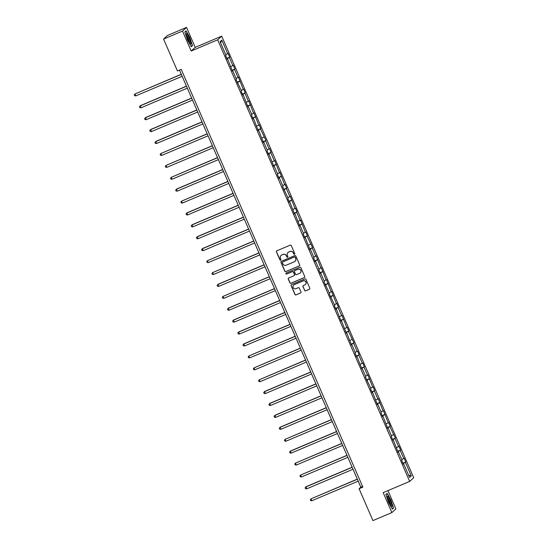 <?xml version="1.0" encoding="UTF-8"?>
<svg xmlns="http://www.w3.org/2000/svg" width="548" height="548" viewBox="0 0 548 548"><rect width="100%" height="100%" fill="white"/><g stroke="black" fill="none" stroke-linecap="round" stroke-linejoin="round"><path stroke-width="0.82" d="M294.461 254.293A0.575 0.562 -132.3 0 0 294.749 253.553L291.289 245.586A0.815 0.808 -132.3 0 0 290.221 245.155L276.843 250.813A0.815 0.808 -132.3 0 0 276.425 251.881L279.891 259.841A0.575 0.562 -132.3 0 0 280.795 260.04A0.575 0.562 -132.3 0 0 280.932 259.396L280.48 258.368A2.617 2.576 -132.3 0 1 281.816 254.964L282.932 254.491A2.617 2.576 -132.3 0 1 286.351 255.882L286.803 256.916A0.575 0.562 -132.3 0 0 287.707 257.122A0.575 0.562 -132.3 0 0 287.837 256.478L287.392 255.443A2.617 2.576 -132.3 0 1 288.728 252.039L289.844 251.566A2.617 2.576 -132.3 0 1 293.262 252.964L293.707 253.991A0.575 0.562 -132.3 0 0 294.461 254.293M288.063 252.45A2.617 2.576 -132.3 0 1 288.837 251.943L289.954 251.47A2.617 2.576 -132.3 0 1 293.372 252.861L293.817 253.888A0.575 0.562 -132.3 0 0 294.666 254.142M276.678 250.909A0.815 0.808 -132.3 0 0 276.535 251.779L280.001 259.738A0.575 0.562 -132.3 0 0 280.843 259.992M281.151 255.375A2.617 2.576 -132.3 0 1 281.925 254.868L283.042 254.395A2.617 2.576 -132.3 0 1 286.46 255.786L286.905 256.813A0.575 0.562 -132.3 0 0 287.755 257.067M304.572 290.399A0.815 0.808 -132.3 0 0 305.64 290.837L309.394 289.248A0.815 0.808 -132.3 0 0 309.812 288.186L305.969 279.343A0.815 0.808 -132.3 0 0 304.9 278.911L291.522 284.57A0.815 0.808 -132.3 0 0 291.104 285.631L294.947 294.475A0.815 0.808 -132.3 0 0 296.016 294.906L300.551 292.988A0.815 0.808 -132.3 0 0 300.968 291.926L299.324 288.145A0.815 0.808 -132.3 0 0 298.256 287.707L296.009 288.659A2.192 2.158 -132.3 0 1 293.66 285.035A2.192 2.158 -132.3 0 1 294.262 284.652L303.071 280.925A2.192 2.158 -132.3 0 1 305.414 284.549A2.192 2.158 -132.3 0 1 304.811 284.933L303.345 285.556A0.815 0.808 -132.3 0 0 302.928 286.618L304.681 290.303A0.815 0.808 -132.3 0 0 305.75 290.735L309.504 289.152A0.815 0.808 -132.3 0 0 309.668 289.049M383.182 492.631L391.861 512.592L372.941 520.6L359.084 488.734L362.865 487.131L181.21 69.356L177.429 70.959L163.571 39.086L182.498 31.078L191.177 51.039L217.672 39.826L409.678 481.418L383.182 492.631M299.263 265.944A0.815 0.808 -132.3 0 0 299.681 264.883L295.831 256.039A0.815 0.808 -132.3 0 0 294.762 255.608L281.391 261.266A0.815 0.808 -132.3 0 0 280.973 262.328L284.816 271.171A0.815 0.808 -132.3 0 0 285.885 271.609L299.372 265.849A0.815 0.808 -132.3 0 0 299.537 265.753M300.9 267.691L304.743 276.535A0.815 0.808 -132.3 0 1 304.325 277.596L290.954 283.254A0.815 0.808 -132.3 0 1 289.885 282.823L288.234 279.042A0.815 0.808 -132.3 0 1 288.652 277.973L294.077 275.678A0.815 0.808 -132.3 0 0 294.495 274.617L293.406 272.109A0.815 0.808 -132.3 0 0 292.337 271.671L286.686 274.062A0.575 0.562 -132.3 0 1 286.077 273.116A0.575 0.562 -132.3 0 1 286.234 273.014L299.831 267.26A0.815 0.808 -132.3 0 1 300.9 267.691M391.861 512.592L395.903 508.914L387.95 490.618M191.177 51.039L195.218 47.361L186.532 27.4L182.498 31.078M186.532 27.4L167.613 35.408L163.571 39.086M403.239 464.067L403.684 463.916L403.321 464.245L401.663 460.43L402.026 460.101L398.506 452.004L398.143 452.34L393.327 440.099L392.964 440.434L391.306 436.612L391.669 436.283L388.155 428.194L387.785 428.522L382.977 416.281L382.607 416.617L380.949 412.802L381.312 412.466L377.798 404.376L377.428 404.705L372.619 392.464L372.256 392.8L370.592 388.984L370.962 388.648L365.413 377.072L365.783 376.743L362.262 368.653L361.899 368.982L357.084 356.741L356.721 357.077L355.063 353.261L355.426 352.926L351.905 344.836L351.542 345.165L346.733 332.924L346.363 333.259L341.555 321.018L341.185 321.354L336.376 309.113L336.006 309.442L334.349 305.626L334.718 305.291L329.17 293.721L329.54 293.386L323.991 281.809L324.361 281.48L320.84 273.384L320.477 273.719L318.813 269.904L319.183 269.568L315.662 261.478L315.299 261.814L313.641 257.992L314.004 257.663L310.483 249.573L310.12 249.902L305.311 237.661L304.941 237.996L303.284 234.181L303.647 233.845L300.133 225.755L299.763 226.084L294.954 213.843L294.584 214.179L289.776 201.938L289.406 202.274L287.748 198.451L288.118 198.123L282.569 186.546L282.939 186.21L279.418 178.121L279.055 178.456L277.391 174.641L277.761 174.305L274.24 166.215L273.877 166.544L269.061 154.303L268.698 154.639L267.04 150.823L267.403 150.488L263.883 142.398L263.519 142.727L258.711 130.486L258.341 130.821L253.532 118.58L253.162 118.916L251.505 115.094L251.868 114.765L248.354 106.675L247.984 107.004L243.175 94.763L242.812 95.099L241.147 91.283L241.517 90.947L235.969 79.371L236.339 79.042L232.818 70.945L232.455 71.281L227.639 59.04L227.276 59.376L225.618 55.553L225.982 55.225L220.104 41.71L221.83 40.141L227.708 53.656L228.071 53.32L229.735 57.136L229.365 57.472L232.886 65.561L233.249 65.226L234.907 69.048L234.544 69.377L238.065 77.467L238.428 77.138L243.244 89.379L243.607 89.043L245.264 92.859L244.901 93.194L248.415 101.284L248.785 100.955L253.594 113.196L253.964 112.861L258.772 125.102L259.142 124.766L260.8 128.588L260.43 128.917L265.979 140.494L265.609 140.829L269.13 148.919L269.493 148.583L271.157 152.399L270.787 152.734L274.308 160.824L274.671 160.496L279.487 172.736L279.85 172.401L284.665 184.642L285.029 184.306L286.686 188.128L286.323 188.457L289.837 196.547L290.207 196.218L295.016 208.459L295.386 208.124L297.043 211.939L296.68 212.275L300.194 220.365L300.564 220.036L305.373 232.277L305.736 231.941L307.401 235.756L307.031 236.092L312.579 247.669L312.209 247.997L315.73 256.087L316.093 255.758L320.909 267.999L321.272 267.664L326.087 279.905L326.45 279.576L331.259 291.817L331.629 291.481L336.438 303.722L336.808 303.387L338.465 307.209L338.102 307.538L341.616 315.627L341.986 315.299L346.795 327.54L347.158 327.204L348.823 331.019L348.453 331.355L354.001 342.932L353.631 343.26L357.152 351.357L357.515 351.021L359.18 354.837L358.81 355.173L362.331 363.262L362.694 362.927L364.351 366.749L363.988 367.078L367.509 375.168L367.872 374.839L372.688 387.08L373.051 386.744L374.709 390.56L374.346 390.895L377.86 398.985L378.23 398.656L383.038 410.897L383.408 410.562L388.217 422.803L388.587 422.467L390.245 426.289L389.875 426.618L395.423 438.195L395.053 438.53L398.574 446.62L398.937 446.284L400.602 450.1L400.232 450.435L403.753 458.525L404.116 458.197L405.773 462.012L405.41 462.348L411.288 475.856L409.562 477.424L403.684 463.916M217.672 39.826L221.714 36.147L413.719 477.74L409.678 481.418M401.759 459.491L403.753 458.525M397.821 451.607L400.232 450.435M398.06 452.162L398.506 452.004M396.588 447.586L398.574 446.62M392.642 439.695L395.053 438.53M392.889 440.25L393.327 440.099M391.409 435.674L393.396 434.715M387.47 427.789L389.875 426.618M387.71 428.344L388.155 428.194M386.23 423.768L388.217 422.803M382.292 415.877L384.703 414.713M382.531 416.432L382.977 416.281M381.052 411.856L383.038 410.897M377.113 403.972L379.524 402.801M377.353 404.527L377.798 404.376M375.873 399.951L377.86 398.985M371.934 392.067L374.346 390.895M372.174 392.621L372.619 392.464M370.695 388.046L372.688 387.08M366.756 380.154L369.167 378.99M366.996 380.709L367.441 380.559M365.516 376.134L367.509 375.168M361.577 368.249L363.988 367.078M361.817 368.804L362.262 368.653M360.337 364.228L362.331 363.262M356.399 356.337L358.81 355.173M356.638 356.892L357.084 356.741M355.166 352.316L357.152 351.357M351.22 344.432L353.631 343.26M351.467 344.987L351.905 344.836M349.987 340.411L351.974 339.445M346.041 332.526L348.453 331.355M346.288 333.074L346.733 332.924M344.808 328.505L346.795 327.54M340.87 320.614L343.274 319.45M341.109 321.169L341.555 321.018M339.63 316.593L341.616 315.627M335.691 308.709L338.102 307.538M335.931 309.264L336.376 309.113M334.451 304.688L336.438 303.722M330.513 296.797L332.924 295.632M330.752 297.352L331.198 297.201M329.273 292.776L331.259 291.817M325.334 284.892L327.745 283.72M325.574 285.446L326.019 285.296M324.094 280.871L326.087 279.905M320.155 272.986L322.567 271.815M320.395 273.534L320.84 273.384M318.915 268.965L320.909 267.999M314.977 261.074L317.388 259.91M315.216 261.629L315.662 261.478M313.737 257.053L315.73 256.087M309.798 249.169L312.209 247.997M310.038 249.724L310.483 249.573M308.565 245.148L310.552 244.182M304.62 237.257L307.031 236.092M304.866 237.811L305.311 237.661M303.387 233.236L305.373 232.277M299.448 225.351L301.852 224.18M299.688 225.906L300.133 225.755M298.208 221.33L300.194 220.365M294.269 213.446L296.68 212.275M294.509 213.994L294.954 213.843M293.029 209.425L295.016 208.459M289.091 201.534L291.502 200.369M289.33 202.089L289.776 201.938M287.851 197.513L289.837 196.547M283.912 189.629L286.323 188.457M284.152 190.183L284.597 190.026M282.672 185.608L284.665 184.642M278.733 177.716L281.145 176.552M278.973 178.271L279.418 178.121M277.494 173.695L279.487 172.736M273.555 165.811L275.966 164.64M273.795 166.366L274.24 166.215M272.315 161.79L274.308 160.824M268.376 153.906L270.787 152.734M268.616 154.454L269.061 154.303M267.143 149.878L269.13 148.919M263.198 141.994L265.609 140.829M263.444 142.549L263.883 142.398M261.965 137.973L263.951 137.007M258.026 130.088L260.43 128.917M258.266 130.643L258.711 130.486M256.786 126.067L258.772 125.102M252.847 118.176L255.258 117.012M253.087 118.731L253.532 118.58M251.607 114.155L253.594 113.196M247.669 106.271L250.08 105.1M247.908 106.826L248.354 106.675M246.429 102.25L248.415 101.284M242.49 94.359L244.901 93.194M242.73 94.914L243.175 94.763M241.25 90.338L243.244 89.379M237.311 82.453L239.723 81.289M237.551 83.008L237.996 82.858M236.072 78.433L238.065 77.467M232.133 70.548L234.544 69.377M232.373 71.103L232.818 70.945M230.893 66.527L232.886 65.561M226.954 58.636L229.365 57.472M227.194 59.191L227.639 59.04M225.721 54.615L227.708 53.656M221.83 40.141L220.604 42.86M195.218 47.361L221.714 36.147M179.47 70.089L360.81 487.158L359.084 488.734M362.557 486.419L360.81 487.158M402.999 463.512L405.41 462.348M411.288 475.856L408.534 475.068M226.838 58.362L229.735 57.136M232.016 70.267L234.907 69.048M237.195 82.179L240.086 80.953M242.367 94.085L245.264 92.859M247.545 105.997L250.443 104.771M252.724 117.902L255.621 116.676M257.903 129.808L260.8 128.588M263.081 141.72L265.979 140.494M268.26 153.625L271.157 152.399M273.438 165.537L276.329 164.311M278.617 177.442L281.508 176.216M283.789 189.348L286.686 188.128M288.967 201.26L291.865 200.034M294.146 213.165L297.043 211.939M299.324 225.077L302.222 223.851M304.503 236.983L307.401 235.756M309.682 248.895L312.579 247.669M314.86 260.8L317.751 259.574M320.039 272.705L322.93 271.479M325.211 284.618L328.108 283.391M330.389 296.523L333.287 295.297M335.568 308.435L338.465 307.209M340.746 320.34L343.644 319.114M345.925 332.246L348.823 331.019M351.104 344.158L354.001 342.932M356.282 356.063L359.18 354.837M361.461 367.975L364.351 366.749M366.633 379.88L369.53 378.654M371.811 391.786L374.709 390.56M376.99 403.698L379.887 402.472M382.168 415.603L385.066 414.377M387.347 427.515L390.245 426.289M392.526 439.421L395.423 438.195M397.704 451.326L400.602 450.1M402.883 463.238L405.773 462.012M192.478 45.594L189.882 37.675L186.073 30.859L184.854 31.969L187.45 39.888L191.259 46.703L192.478 45.594L191.67 45.936M387.141 493.289L385.922 494.399L388.518 502.317L392.327 509.133L393.546 508.023L390.95 500.105L387.141 493.289M281.22 261.362A0.815 0.808 -132.3 0 0 281.083 262.232L284.926 271.075A0.815 0.808 -132.3 0 0 285.994 271.507L299.372 265.849M295.153 257.307A0.575 0.562 -132.3 0 0 294.406 257.005L282.665 261.971A0.575 0.562 -132.3 0 0 282.371 262.711L282.843 263.8A2.617 2.576 -132.3 0 0 286.262 265.191L294.29 261.793A2.617 2.576 -132.3 0 0 295.625 258.396L295.262 257.204A0.575 0.562 -132.3 0 0 294.516 256.902L294.406 257.005M282.562 262.026A0.575 0.562 -132.3 0 1 282.775 261.869L294.516 256.902M295.064 261.286A2.617 2.576 -132.3 0 0 295.735 258.293L295.625 258.396M295.262 257.204L295.735 258.293M288.488 278.069A0.815 0.808 -132.3 0 0 288.344 278.939L289.995 282.72A0.815 0.808 -132.3 0 0 291.063 283.158L304.435 277.5A0.815 0.808 -132.3 0 0 304.606 277.404M294.358 275.486A0.815 0.808 -132.3 0 0 294.605 274.514L293.516 272.007A0.815 0.808 -132.3 0 0 292.447 271.575L286.686 274.062M286.131 273.068A0.575 0.562 -132.3 0 0 286.796 273.959M299.708 273.301A2.192 2.158 -132.3 0 0 300.653 270.13A2.192 2.158 -132.3 0 0 297.968 269.287L294.865 270.602A0.815 0.808 -132.3 0 0 294.447 271.664L295.536 274.178A0.815 0.808 -132.3 0 0 296.605 274.61L299.708 273.301M300.366 272.863A2.192 2.158 -132.3 0 0 298.071 269.191L297.968 269.287M294.694 270.698A0.815 0.808 -132.3 0 1 294.975 270.5L298.071 269.191M303.174 285.652A0.815 0.808 -132.3 0 0 303.037 286.522L304.681 290.303M305.469 284.494A2.192 2.158 -132.3 0 0 303.174 280.823L303.071 280.925M293.714 284.987A2.192 2.158 -132.3 0 1 294.372 284.549L303.174 280.823M291.351 284.665A0.815 0.808 -132.3 0 0 291.214 285.535L295.057 294.372A0.815 0.808 -132.3 0 0 296.126 294.81L300.66 292.892A0.815 0.808 -132.3 0 0 300.825 292.796M385.984 494.591L387.073 493.604L390.95 500.105M392.738 508.366L393.546 508.023M181.278 74.254L134.931 93.996L135.76 95.9L182.155 76.275M181.326 74.364L134.931 93.996L134.281 94.907L134.609 95.674L135.76 95.9M186.457 86.159L140.384 105.654L140.939 107.812L187.334 88.18M186.505 86.269L140.11 105.901L139.459 106.819L139.788 107.579L140.939 107.812M191.629 98.065L145.562 117.56L146.117 119.717L192.512 100.085M191.684 98.181L145.288 117.813L144.638 118.724L144.967 119.491L146.117 119.717M186.998 34.223A5.418 0.904 67.1 0 0 186.251 34.181A5.418 0.904 67.1 0 0 187.505 38.785A5.418 0.904 67.1 0 0 190.026 43.463A5.418 0.904 67.1 0 0 190.286 43.717A5.418 0.904 67.1 0 0 190.074 40.374A5.418 0.904 67.1 0 0 186.998 34.223M189.519 42.778A4.103 0.685 67.1 0 0 188.656 39.36A4.103 0.685 67.1 0 0 186.676 35.641A4.103 0.685 67.1 0 0 186.389 35.38M184.916 32.161L185.998 31.174L189.69 37.771L192.204 45.443L191.115 46.443M185.498 31.387L185.998 31.174M388.073 496.652A5.418 0.904 67.1 0 0 387.32 496.611A5.418 0.904 67.1 0 0 388.573 501.215A5.418 0.904 67.1 0 0 391.101 505.893A5.418 0.904 67.1 0 0 391.354 506.147A5.418 0.904 67.1 0 0 391.149 502.804A5.418 0.904 67.1 0 0 388.073 496.652M390.587 505.208A4.103 0.685 67.1 0 0 389.724 501.79A4.103 0.685 67.1 0 0 387.751 498.07A4.103 0.685 67.1 0 0 387.457 497.81M390.765 500.201L393.279 507.873L392.183 508.873M386.566 493.817L387.073 493.604M196.807 109.977L150.741 129.472L151.296 131.63L197.691 111.998M196.855 110.086L150.467 129.718L149.81 130.636L150.145 131.397L151.296 131.63M201.986 121.882L155.92 141.377L156.475 143.535L202.863 123.903M202.034 121.999L155.646 141.624L154.988 142.542L155.324 143.302L156.475 143.535M207.165 133.794L160.824 153.536L161.653 155.44L208.041 135.815M207.213 133.904L160.824 153.536L160.167 154.447L160.502 155.214L161.653 155.44M212.343 145.7L165.996 165.441L166.832 167.352L213.22 147.72M212.391 145.809L165.996 165.441L165.345 166.359L165.681 167.119L166.832 167.352M217.522 157.605L171.175 177.353L172.01 179.258L218.399 159.626M217.57 157.721L171.175 177.353L170.524 178.264L170.853 179.032L172.01 179.258M222.7 169.517L176.627 189.012L177.182 191.17L223.577 171.538M222.748 169.627L176.353 189.259L175.703 190.177L176.031 190.937L177.182 191.17M227.879 181.422L181.532 201.171L182.361 203.075L228.756 183.443M227.927 181.539L181.532 201.171L180.881 202.082L181.21 202.842L182.361 203.075M233.051 193.334L186.984 212.829L187.539 214.98L233.934 195.355M233.106 193.444L186.71 213.076L186.06 213.987L186.389 214.754L187.539 214.98M238.229 205.24L192.163 224.735L192.718 226.893L239.113 207.26M238.277 205.349L191.889 224.981L191.238 225.899L191.567 226.66L192.718 226.893M243.408 217.145L197.342 236.64L197.897 238.798L244.292 219.166M243.456 217.261L197.068 236.894L196.41 237.805L196.746 238.572L197.897 238.798M248.587 229.057L202.513 248.552L203.075 250.71L249.463 231.078M248.634 229.167L202.246 248.799L201.589 249.717L201.924 250.477L203.075 250.71M253.765 240.962L207.425 260.711L208.254 262.615L254.642 242.983M253.813 241.079L207.425 260.711L206.767 261.622L207.103 262.382L208.254 262.615M258.944 252.875L212.597 272.616L213.432 274.527L259.821 254.895M258.992 252.984L212.597 272.616L211.946 273.527L212.275 274.295L213.432 274.527M264.122 264.78L218.049 284.275L218.604 286.433L264.999 266.801M264.17 264.896L217.775 284.522L217.124 285.44L217.453 286.2L218.604 286.433M269.301 276.692L222.954 296.434L223.783 298.338L270.178 278.713M269.349 276.802L222.954 296.434L222.303 297.345L222.632 298.112L223.783 298.338M274.48 288.597L228.406 308.092L228.961 310.25L275.356 290.618M274.527 288.707L228.132 308.339L227.482 309.257L227.81 310.017L228.961 310.25M279.651 300.503L233.585 319.998L234.14 322.156L280.535 302.523M279.706 300.619L233.311 320.251L232.66 321.162L232.989 321.923L234.14 322.156M284.83 312.415L238.764 331.91L239.318 334.068L285.714 314.436M284.878 312.524L238.49 332.156L237.832 333.068L238.168 333.835L239.318 334.068M290.008 324.32L243.942 343.815L244.497 345.973L290.885 326.341M290.056 324.437L243.668 344.062L243.011 344.98L243.346 345.74L244.497 345.973M295.187 336.232L248.847 355.974L249.676 357.878L296.064 338.253M295.235 336.342L248.847 355.974L248.189 356.885L248.525 357.652L249.676 357.878M300.366 348.138L254.019 367.879L254.854 369.79L301.242 350.158M300.414 348.247L254.019 367.879L253.368 368.797L253.703 369.558L254.854 369.79M305.544 360.043L259.197 379.791L260.026 381.696L306.421 362.064M305.592 360.159L259.197 379.791L258.546 380.702L258.875 381.463L260.026 381.696M310.723 371.955L264.65 391.45L265.205 393.608L311.6 373.976M310.771 372.065L264.376 391.697L263.725 392.608L264.054 393.375L265.205 393.608M315.901 383.86L269.828 403.355L270.383 405.513L316.778 385.881M315.949 383.977L269.554 403.602L268.904 404.52L269.232 405.28L270.383 405.513M321.073 395.772L275.007 415.268L275.562 417.418L321.957 397.793M321.128 395.882L274.733 415.514L274.082 416.425L274.411 417.192L275.562 417.418M326.252 407.678L280.186 427.173L280.74 429.331L327.135 409.699M326.3 407.787L279.912 427.419L279.254 428.337L279.59 429.098L280.74 429.331M331.43 419.583L285.09 439.332L285.919 441.236L332.307 421.604M331.478 419.7L285.09 439.332L284.433 440.243L284.768 441.01L285.919 441.236M336.609 431.495L290.536 450.99L291.098 453.148L337.486 433.516M336.657 431.605L290.269 451.237L289.611 452.148L289.947 452.915L291.098 453.148M341.788 443.401L295.441 463.142L296.276 465.053L342.664 445.421M341.836 443.517L295.441 463.142L294.79 464.06L295.125 464.82L296.276 465.053M346.966 455.313L300.619 475.054L301.448 476.959L347.843 457.333M347.014 455.422L300.619 475.054L299.968 475.965L300.297 476.733L301.448 476.959M352.145 467.218L306.072 486.713L306.627 488.871L353.022 469.239M352.193 467.328L305.798 486.96L305.147 487.878L305.476 488.638L306.627 488.871M357.323 479.123L310.976 498.872L311.805 500.776L358.2 481.144M357.371 479.24L310.976 498.872L310.326 499.783L310.654 500.55L311.805 500.776"/></g></svg>
